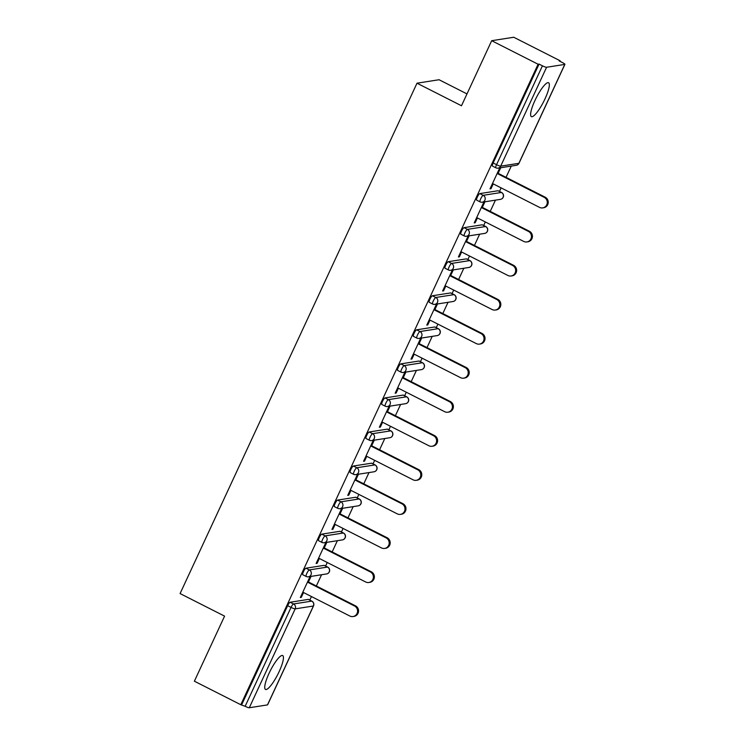 <?xml version="1.0" encoding="UTF-8"?>
<svg xmlns="http://www.w3.org/2000/svg" width="745" height="745" viewBox="0 0 745 745"><rect width="100%" height="100%" fill="white"/><g stroke="black" fill="none" stroke-linecap="round" stroke-linejoin="round"><path stroke-width="1.12" d="M279.105 671.701A18.997 4.172 116.9 0 0 282.681 655.544A18.997 4.172 116.9 0 0 269.075 673.275A18.997 4.172 116.9 0 0 265.499 689.432A18.997 4.172 116.9 0 0 279.105 671.701M544.995 98.889A18.997 4.172 116.9 0 0 548.571 82.732A18.997 4.172 116.9 0 0 534.966 100.463A18.997 4.172 116.9 0 0 531.39 116.62A18.997 4.172 116.9 0 0 544.995 98.889M466.994 93.907L439.047 79.734L416.995 83.198L180.085 593.569L224.58 616.134L194.38 681.191L240.793 704.723L538.095 64.238L491.681 40.705L513.733 37.25L560.147 60.783L559.178 60.932L562.568 62.655A3.651 0.559 24.9 0 1 564.915 64.34L519.014 163.23A3.651 0.559 24.9 0 1 518.883 163.304L564.784 64.415A3.651 0.559 24.9 0 0 564.915 64.34M309.799 600.097L311.447 596.549M316.346 585.989L321.57 574.74M325.612 566.042L327.251 562.503M332.158 551.943L337.383 540.684M341.415 531.986L343.063 528.447M347.962 517.887L353.186 506.628M357.228 497.93L358.867 494.391M363.774 483.831L368.999 472.572M373.031 463.884L374.679 460.336M379.578 449.775L384.802 438.516M388.834 429.828L390.482 426.28M395.381 415.719L400.614 404.461M404.647 395.772L406.295 392.224M411.193 381.663L416.418 370.414M420.45 361.716L422.098 358.177M426.997 347.617L432.221 336.358M436.263 327.66L437.902 324.122M442.809 313.561L448.034 302.302M452.066 293.604L453.714 290.066M458.613 279.505L463.837 268.247M467.879 259.558L469.518 256.01M474.425 245.45L479.65 234.191M483.682 225.502L485.33 221.954M490.229 211.394L495.453 200.135M499.495 191.446L501.134 187.898M506.041 177.338L511.266 166.088M559.905 61.304L560.147 60.783M492.594 166.098A3.651 0.801 -63.1 0 1 492.464 166.079A3.651 0.801 -63.1 0 1 493.153 162.978L496.543 164.692L542.444 65.811A3.651 0.559 24.9 0 0 546.588 67.264L564.784 64.415M493.153 162.978L539.054 64.089L538.095 64.238M542.444 65.811L539.054 64.089M267.483 704.9L313.384 606.011A3.651 0.559 -155.1 0 0 313.515 605.936L267.613 704.826A3.651 0.559 -155.1 0 1 267.483 704.9L249.286 707.75A3.651 0.559 -155.1 0 1 245.142 706.288L240.793 704.723M416.995 83.198L461.49 105.762L491.681 40.705M490.257 188.355L490.983 188.718L490.014 188.867L499.644 168.128L500.603 167.979L498.126 173.334M490.983 188.718L493.218 183.894M241.753 704.574L287.654 605.685A3.651 0.801 -63.1 0 1 290.14 602.258L308.337 599.399A3.651 0.801 -63.1 0 1 308.467 599.418A3.651 0.801 -63.1 0 1 308.56 599.52M302.908 574.749A3.651 0.801 -63.1 0 1 302.777 574.73A3.651 0.801 -63.1 0 1 303.466 571.629A3.651 0.801 -63.1 0 1 305.944 568.202L324.14 565.353A3.651 0.801 -63.1 0 1 324.271 565.362A3.651 0.801 -63.1 0 1 324.364 565.464M318.711 540.693A3.651 0.801 -63.1 0 1 318.581 540.684A3.651 0.801 -63.1 0 1 319.27 537.573A3.651 0.801 -63.1 0 1 321.756 534.146L339.953 531.297A3.651 0.801 -63.1 0 1 340.083 531.315A3.651 0.801 -63.1 0 1 340.176 531.409M334.524 506.647A3.651 0.801 -63.1 0 1 334.393 506.628A3.651 0.801 -63.1 0 1 335.082 503.518A3.651 0.801 -63.1 0 1 337.56 500.091L355.756 497.241A3.651 0.801 -63.1 0 1 355.887 497.26A3.651 0.801 -63.1 0 1 355.98 497.353M350.327 472.591A3.651 0.801 -63.1 0 1 350.197 472.572A3.651 0.801 -63.1 0 1 350.886 469.462A3.651 0.801 -63.1 0 1 353.372 466.035L371.569 463.185A3.651 0.801 -63.1 0 1 371.699 463.204A3.651 0.801 -63.1 0 1 371.792 463.297M366.14 438.535A3.651 0.801 -63.1 0 1 366.009 438.516A3.651 0.801 -63.1 0 1 366.689 435.415A3.651 0.801 -63.1 0 1 369.175 431.988L387.372 429.129A3.651 0.801 -63.1 0 1 387.502 429.148A3.651 0.801 -63.1 0 1 387.596 429.241M381.943 404.479A3.651 0.801 -63.1 0 1 381.812 404.461A3.651 0.801 -63.1 0 1 382.502 401.359A3.651 0.801 -63.1 0 1 384.988 397.932L403.175 395.074A3.651 0.801 -63.1 0 1 403.315 395.092A3.651 0.801 -63.1 0 1 403.399 395.195M397.756 370.423A3.651 0.801 -63.1 0 1 397.616 370.405A3.651 0.801 -63.1 0 1 398.305 367.304A3.651 0.801 -63.1 0 1 400.791 363.877L418.988 361.027A3.651 0.801 -63.1 0 1 419.118 361.036A3.651 0.801 -63.1 0 1 419.212 361.139M413.559 336.368A3.651 0.801 -63.1 0 1 413.428 336.358A3.651 0.801 -63.1 0 1 414.118 333.248A3.651 0.801 -63.1 0 1 416.604 329.821L434.791 326.971A3.651 0.801 -63.1 0 1 434.922 326.99A3.651 0.801 -63.1 0 1 435.015 327.083M429.371 302.321A3.651 0.801 -63.1 0 1 429.232 302.302A3.651 0.801 -63.1 0 1 429.921 299.192A3.651 0.801 -63.1 0 1 432.407 295.765L450.604 292.915A3.651 0.801 -63.1 0 1 450.734 292.934A3.651 0.801 -63.1 0 1 450.827 293.027M445.175 268.265A3.651 0.801 -63.1 0 1 445.044 268.247A3.651 0.801 -63.1 0 1 445.733 265.136A3.651 0.801 -63.1 0 1 448.211 261.709L466.407 258.86A3.651 0.801 -63.1 0 1 466.538 258.878A3.651 0.801 -63.1 0 1 466.631 258.971M460.978 234.209A3.651 0.801 -63.1 0 1 460.848 234.191A3.651 0.801 -63.1 0 1 461.537 231.09A3.651 0.801 -63.1 0 1 464.023 227.663L482.22 224.804A3.651 0.801 -63.1 0 1 482.35 224.822A3.651 0.801 -63.1 0 1 482.443 224.916M476.791 200.154A3.651 0.801 -63.1 0 1 476.66 200.135A3.651 0.801 -63.1 0 1 477.349 197.034A3.651 0.801 -63.1 0 1 479.827 193.607L498.023 190.748A3.651 0.801 -63.1 0 1 498.154 190.767A3.651 0.801 -63.1 0 1 498.247 190.869M482.313 207.38L484.799 202.035L483.831 202.184L474.211 222.923L475.17 222.774L477.415 217.94M466.51 241.436L468.987 236.091L468.028 236.24L458.399 256.978L459.367 256.829L461.611 251.996M450.697 275.492L453.183 270.146L452.215 270.295L442.595 291.034L443.554 290.885L445.799 286.052M434.894 309.548L437.38 304.202L436.412 304.351L426.783 325.09L427.751 324.941L429.995 320.108M419.09 343.603L421.568 338.249L420.608 338.407L410.979 359.146L411.938 358.988L414.183 354.164M403.278 377.659L405.764 372.304L404.796 372.453L395.167 393.192L396.135 393.043L398.379 388.219M387.474 411.706L389.952 406.36L388.992 406.509L379.363 427.248L380.332 427.099L382.567 422.266M371.662 445.761L374.148 440.416L373.18 440.565L363.56 461.304L364.519 461.155L366.763 456.322M355.859 479.817L358.336 474.472L357.377 474.621L347.747 495.36L348.716 495.211L350.951 490.378M340.046 513.873L342.532 508.528L341.564 508.677L331.944 529.416L332.903 529.267L335.148 524.433M324.243 547.929L326.72 542.574L325.761 542.732L316.131 563.471L317.1 563.313L319.344 558.489M308.43 581.985L310.916 576.63L309.948 576.779L300.328 597.518L301.287 597.369L303.532 592.545M475.17 222.774L474.444 222.41M459.367 256.829L458.641 256.457M443.554 290.885L442.837 290.513M427.751 324.941L427.025 324.569M411.938 358.988L411.221 358.624M396.135 393.043L395.409 392.68M380.332 427.099L379.605 426.736M364.519 461.155L363.793 460.783M348.716 495.211L347.99 494.838M332.903 529.267L332.177 528.894M317.1 563.313L316.374 562.95M301.287 597.369L300.57 597.006M492.501 183.521L539.538 207.38A5.597 5.401 -98.9 0 0 547.221 203.208A5.597 5.401 -98.9 0 0 544.204 197.332L497.157 173.483M544.204 197.332L545.163 197.183A5.597 5.401 81.1 0 1 543.701 207.734L542.732 207.892M545.163 197.183L497.399 172.961M476.688 217.577L523.735 241.427A5.597 5.401 -98.9 0 0 531.409 237.264A5.597 5.401 -98.9 0 0 528.391 231.388L481.354 207.538M528.391 231.388L529.36 231.239A5.597 5.401 81.1 0 1 527.898 241.79L526.929 241.939M529.36 231.239L481.596 207.017M460.885 251.633L507.922 275.482A5.597 5.401 -98.9 0 0 515.605 271.32A5.597 5.401 -98.9 0 0 512.588 265.444L465.541 241.585M512.588 265.444L513.547 265.295A5.597 5.401 81.1 0 1 512.085 275.846L511.126 275.995M513.547 265.295L465.783 241.073M445.072 285.689L492.119 309.538A5.597 5.401 -98.9 0 0 499.793 305.376A5.597 5.401 -98.9 0 0 496.775 299.499L449.738 275.641M496.775 299.499L497.744 299.35A5.597 5.401 81.1 0 1 496.282 309.901L495.313 310.05M497.744 299.35L449.98 275.129M429.269 319.735L476.306 343.594A5.597 5.401 -98.9 0 0 483.989 339.431A5.597 5.401 -98.9 0 0 480.972 333.555L433.925 309.697M480.972 333.555L481.931 333.397A5.597 5.401 81.1 0 1 480.469 343.957L479.51 344.106M481.931 333.397L434.167 309.175M413.456 353.791L460.503 377.65A5.597 5.401 -98.9 0 0 468.177 373.487A5.597 5.401 -98.9 0 0 465.159 367.602L418.122 343.752M465.159 367.602L466.128 367.453A5.597 5.401 81.1 0 1 464.666 378.013L463.697 378.162M466.128 367.453L418.364 343.231M397.653 387.847L444.69 411.706A5.597 5.401 -98.9 0 0 452.373 407.534A5.597 5.401 -98.9 0 0 449.356 401.657L402.319 377.808M449.356 401.657L450.315 401.508A5.597 5.401 81.1 0 1 448.853 412.06L447.894 412.218M450.315 401.508L402.551 377.287M381.85 421.903L428.887 445.752A5.597 5.401 -98.9 0 0 436.561 441.589A5.597 5.401 -98.9 0 0 433.543 435.713L386.506 411.864M433.543 435.713L434.512 435.564A5.597 5.401 81.1 0 1 433.05 446.115L432.081 446.264M434.512 435.564L386.748 411.342M366.037 455.959L413.075 479.808A5.597 5.401 -98.9 0 0 420.757 475.645A5.597 5.401 -98.9 0 0 417.74 469.769L370.703 445.91M417.74 469.769L418.709 469.62A5.597 5.401 81.1 0 1 417.237 480.171L416.278 480.32M418.709 469.62L370.935 445.398M350.234 490.014L397.271 513.864A5.597 5.401 -98.9 0 0 404.954 509.701A5.597 5.401 -98.9 0 0 401.937 503.825L354.89 479.966M401.937 503.825L402.896 503.676A5.597 5.401 81.1 0 1 401.434 514.227L400.465 514.376M402.896 503.676L355.132 479.454M334.421 524.061L381.468 547.92A5.597 5.401 -98.9 0 0 389.141 543.757A5.597 5.401 -98.9 0 0 386.124 537.881L339.087 514.022M386.124 537.881L387.093 537.722A5.597 5.401 81.1 0 1 385.631 548.283L384.662 548.432M387.093 537.722L339.329 513.501M318.618 558.117L365.655 581.975A5.597 5.401 -98.9 0 0 373.338 577.813A5.597 5.401 -98.9 0 0 370.321 571.927L323.274 548.078M370.321 571.927L371.28 571.778A5.597 5.401 81.1 0 1 369.818 582.339L368.859 582.488M371.28 571.778L323.516 547.556M302.805 592.173L349.852 616.031A5.597 5.401 -98.9 0 0 357.526 611.859A5.597 5.401 -98.9 0 0 354.508 605.983L307.471 582.134M354.508 605.983L355.477 605.834A5.597 5.401 81.1 0 1 354.015 616.385L353.046 616.543M355.477 605.834L307.713 581.612M546.588 67.264L500.687 166.154L518.883 163.304A3.651 3.52 81.1 0 1 516.266 165.297A3.651 3.651 0 0 0 519.014 163.23M492.464 166.079L495.853 167.802A3.651 0.801 116.9 0 1 496.543 164.692A3.651 0.559 24.9 0 0 500.687 166.154A3.651 3.52 81.1 0 1 495.984 167.821A3.651 0.801 116.9 0 1 495.853 167.802A3.651 3.651 0 0 0 498.07 168.156L516.266 165.297M290.14 602.258L293.53 603.971L311.727 601.122A3.651 3.52 -98.9 0 1 313.384 606.011L295.188 608.861L249.286 707.75M245.142 706.288L291.044 607.399L287.654 605.685M295.188 608.861A3.651 0.559 -155.1 0 1 291.044 607.399A3.651 0.801 -63.1 0 1 293.53 603.971A3.651 3.52 -98.9 0 1 295.188 608.861M479.827 193.607L483.216 195.32L501.413 192.471L498.023 190.748M501.646 192.601A3.651 0.801 116.9 0 0 501.543 192.489A3.651 0.801 116.9 0 0 501.413 192.471A3.651 3.52 -98.9 0 1 503.071 197.36A3.651 3.52 81.1 0 1 500.463 199.353A3.651 3.651 0 0 0 501.543 192.489L498.154 190.767M476.66 200.135L480.05 201.858A3.651 3.651 0 0 0 482.266 202.212A3.651 3.52 81.1 0 0 484.874 200.209A3.651 3.52 -98.9 0 0 483.216 195.32A3.651 0.801 -63.1 0 0 480.739 198.747A3.651 0.801 116.9 0 0 480.05 201.858A3.651 0.801 116.9 0 0 480.18 201.876A3.651 3.52 81.1 0 0 482.266 202.212L500.463 199.353M464.023 227.663L467.413 229.376L485.61 226.527L482.22 224.804M448.211 261.709L451.6 263.432L469.797 260.582L466.407 258.86M432.407 295.765L435.797 297.488L453.994 294.638L450.604 292.915M416.604 329.821L419.994 331.544L438.181 328.685L434.791 326.971M400.791 363.877L404.181 365.599L422.378 362.74L418.988 361.027M384.988 397.932L388.378 399.646L406.565 396.796L403.175 395.074M369.175 431.988L372.565 433.702L390.762 430.852L387.372 429.129M353.372 466.035L356.762 467.758L374.959 464.908L371.569 463.185M337.56 500.091L340.949 501.813L359.146 498.964L355.756 497.241M321.756 534.146L325.146 535.869L343.343 533.01L339.953 531.297M305.944 568.202L309.333 569.925L327.53 567.066L324.14 565.353M311.959 601.252A3.651 0.801 116.9 0 0 311.857 601.14A3.651 0.801 116.9 0 0 311.727 601.122L308.337 599.399M485.833 226.657A3.651 0.801 116.9 0 0 485.74 226.545A3.651 0.801 116.9 0 0 485.61 226.527A3.651 3.52 -98.9 0 1 487.267 231.416A3.651 3.52 81.1 0 1 484.65 233.409A3.651 3.651 0 0 0 485.74 226.545L482.35 224.822M460.848 234.191L464.237 235.914A3.651 3.651 0 0 0 466.454 236.258A3.651 3.52 81.1 0 0 469.071 234.265A3.651 3.52 -98.9 0 0 467.413 229.376A3.651 0.801 -63.1 0 0 464.927 232.803A3.651 0.801 116.9 0 0 464.237 235.914A3.651 0.801 116.9 0 0 464.377 235.923A3.651 3.52 81.1 0 0 466.454 236.258L484.65 233.409M470.03 260.703A3.651 0.801 116.9 0 0 469.927 260.601A3.651 0.801 116.9 0 0 469.797 260.582A3.651 3.52 -98.9 0 1 471.455 265.462A3.651 3.52 81.1 0 1 468.847 267.464A3.651 3.651 0 0 0 469.927 260.601L466.538 258.878M445.044 268.247L448.434 269.969A3.651 3.651 0 0 0 450.651 270.314A3.651 3.52 81.1 0 0 453.267 268.321A3.651 3.52 -98.9 0 0 451.6 263.432A3.651 0.801 -63.1 0 0 449.123 266.859A3.651 0.801 116.9 0 0 448.434 269.969A3.651 0.801 116.9 0 0 448.565 269.979A3.651 3.52 81.1 0 0 450.651 270.314L468.847 267.464M454.226 294.759A3.651 0.801 116.9 0 0 454.124 294.647A3.651 0.801 116.9 0 0 453.994 294.638A3.651 3.52 -98.9 0 1 455.651 299.518A3.651 3.52 81.1 0 1 453.035 301.52A3.651 3.651 0 0 0 454.124 294.647L450.734 292.934M429.232 302.302L432.622 304.016A3.651 3.651 0 0 0 434.847 304.37A3.651 3.52 81.1 0 0 437.455 302.377A3.651 3.52 -98.9 0 0 435.797 297.488A3.651 0.801 -63.1 0 0 433.311 300.915A3.651 0.801 116.9 0 0 432.622 304.016A3.651 0.801 116.9 0 0 432.761 304.035A3.651 3.52 81.1 0 0 434.847 304.37L453.035 301.52M438.414 328.815A3.651 0.801 116.9 0 0 438.321 328.703A3.651 0.801 116.9 0 0 438.181 328.685A3.651 3.52 -98.9 0 1 439.839 333.574A3.651 3.52 81.1 0 1 437.231 335.576A3.651 3.651 0 0 0 438.321 328.703L434.922 326.99M413.428 336.358L416.818 338.072A3.651 3.651 0 0 0 419.035 338.426A3.651 3.52 81.1 0 0 421.651 336.423A3.651 3.52 -98.9 0 0 419.994 331.544A3.651 0.801 -63.1 0 0 417.507 334.971A3.651 0.801 116.9 0 0 416.818 338.072A3.651 0.801 116.9 0 0 416.949 338.09A3.651 3.52 81.1 0 0 419.035 338.426L437.231 335.576M422.611 362.871A3.651 0.801 116.9 0 0 422.508 362.759A3.651 0.801 116.9 0 0 422.378 362.74A3.651 3.52 -98.9 0 1 424.035 367.63A3.651 3.52 81.1 0 1 421.419 369.622A3.651 3.651 0 0 0 422.508 362.759L419.118 361.036M397.616 370.405L401.015 372.128A3.651 3.651 0 0 0 403.231 372.481A3.651 3.52 81.1 0 0 405.839 370.479A3.651 3.52 -98.9 0 0 404.181 365.599A3.651 0.801 -63.1 0 0 401.695 369.017A3.651 0.801 116.9 0 0 401.015 372.128A3.651 0.801 116.9 0 0 401.145 372.146A3.651 3.52 81.1 0 0 403.231 372.481L421.419 369.622M406.798 396.927A3.651 0.801 116.9 0 0 406.705 396.815A3.651 0.801 116.9 0 0 406.565 396.796A3.651 3.52 -98.9 0 1 408.232 401.685A3.651 3.52 81.1 0 1 405.615 403.678A3.651 3.651 0 0 0 406.705 396.815L403.315 395.092M381.812 404.461L385.202 406.183A3.651 3.651 0 0 0 387.419 406.537A3.651 3.52 81.1 0 0 390.035 404.535A3.651 3.52 -98.9 0 0 388.378 399.646A3.651 0.801 -63.1 0 0 385.891 403.073A3.651 0.801 116.9 0 0 385.202 406.183A3.651 0.801 116.9 0 0 385.333 406.202A3.651 3.52 81.1 0 0 387.419 406.537L405.615 403.678M390.995 430.983A3.651 0.801 116.9 0 0 390.892 430.871A3.651 0.801 116.9 0 0 390.762 430.852A3.651 3.52 -98.9 0 1 392.419 435.741A3.651 3.52 81.1 0 1 389.812 437.734A3.651 3.651 0 0 0 390.892 430.871L387.502 429.148M366.009 438.516L369.399 440.239A3.651 3.651 0 0 0 371.615 440.584A3.651 3.52 81.1 0 0 374.223 438.591A3.651 3.52 -98.9 0 0 372.565 433.702A3.651 0.801 -63.1 0 0 370.079 437.129A3.651 0.801 116.9 0 0 369.399 440.239A3.651 0.801 116.9 0 0 369.529 440.248A3.651 3.52 81.1 0 0 371.615 440.584L389.812 437.734M375.182 465.029A3.651 0.801 116.9 0 0 375.089 464.927A3.651 0.801 116.9 0 0 374.959 464.908A3.651 3.52 -98.9 0 1 376.616 469.788A3.651 3.52 81.1 0 1 373.999 471.79A3.651 3.651 0 0 0 375.089 464.927L371.699 463.204M350.197 472.572L353.586 474.295A3.651 3.651 0 0 0 355.803 474.639A3.651 3.52 81.1 0 0 358.42 472.647A3.651 3.52 -98.9 0 0 356.762 467.758A3.651 0.801 -63.1 0 0 354.275 471.185A3.651 0.801 116.9 0 0 353.586 474.295A3.651 0.801 116.9 0 0 353.717 474.304A3.651 3.52 81.1 0 0 355.803 474.639L373.999 471.79M359.379 499.085A3.651 0.801 116.9 0 0 359.276 498.973A3.651 0.801 116.9 0 0 359.146 498.964A3.651 3.52 -98.9 0 1 360.803 503.844A3.651 3.52 81.1 0 1 358.196 505.846A3.651 3.651 0 0 0 359.276 498.973L355.887 497.26M334.393 506.628L337.783 508.341A3.651 3.651 0 0 0 339.999 508.695A3.651 3.52 81.1 0 0 342.607 506.702A3.651 3.52 -98.9 0 0 340.949 501.813A3.651 0.801 -63.1 0 0 338.472 505.24A3.651 0.801 116.9 0 0 337.783 508.341A3.651 0.801 116.9 0 0 337.913 508.36A3.651 3.52 81.1 0 0 339.999 508.695L358.196 505.846M343.566 533.141A3.651 0.801 116.9 0 0 343.473 533.029A3.651 0.801 116.9 0 0 343.343 533.01A3.651 3.52 -98.9 0 1 345 537.899A3.651 3.52 81.1 0 1 342.383 539.902A3.651 3.651 0 0 0 343.473 533.029L340.083 531.315M318.581 540.684L321.97 542.397A3.651 3.651 0 0 0 324.187 542.751A3.651 3.52 81.1 0 0 326.804 540.749A3.651 3.52 -98.9 0 0 325.146 535.869A3.651 0.801 -63.1 0 0 322.66 539.296A3.651 0.801 116.9 0 0 321.97 542.397A3.651 0.801 116.9 0 0 322.11 542.416A3.651 3.52 81.1 0 0 324.187 542.751L342.383 539.902M327.763 567.196A3.651 0.801 116.9 0 0 327.66 567.085A3.651 0.801 116.9 0 0 327.53 567.066A3.651 3.52 -98.9 0 1 329.188 571.955A3.651 3.52 81.1 0 1 326.58 573.948A3.651 3.651 0 0 0 327.66 567.085L324.271 565.362M302.777 574.73L306.167 576.453A3.651 3.651 0 0 0 308.383 576.807A3.651 3.52 81.1 0 0 311 574.805A3.651 3.52 -98.9 0 0 309.333 569.925A3.651 0.801 -63.1 0 0 306.856 573.343A3.651 0.801 116.9 0 0 306.167 576.453A3.651 0.801 116.9 0 0 306.297 576.472A3.651 3.52 81.1 0 0 308.383 576.807L326.58 573.948M308.467 599.418L311.857 601.14A3.651 3.651 0 0 1 313.515 605.936"/></g></svg>
